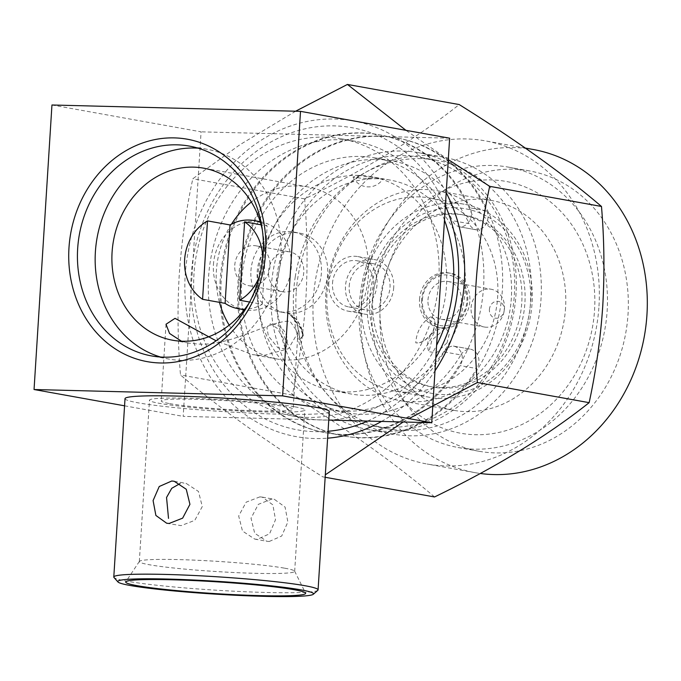 <?xml version="1.0" encoding="UTF-8"?>
<svg xmlns="http://www.w3.org/2000/svg" width="681" height="681" viewBox="0 0 681 681"><rect width="100%" height="100%" fill="white"/><g stroke="black" fill="none" stroke-linecap="round" stroke-linejoin="round"><path stroke-width="0.51" stroke-dasharray="3.4 2.55" d="M387.114 427.438A136.455 118.409 100.2 0 1 371.494 425.846A136.455 118.409 100.2 0 1 278.58 273.796A136.455 118.409 100.2 0 1 404.216 155.651A136.455 118.409 100.2 0 1 419.836 157.251A136.455 118.409 100.2 0 1 512.75 309.302A136.455 118.409 100.2 0 1 387.114 427.438M271.157 288.046A140.72 122.112 -79.8 0 0 368.651 429.668A140.72 122.112 -79.8 0 0 384.765 431.311A140.72 122.112 -79.8 0 0 516.002 294.294A140.72 122.112 -79.8 0 0 418.509 152.672A140.72 122.112 -79.8 0 0 402.394 151.029A140.72 122.112 -79.8 0 0 271.157 288.046M440.249 387.617A87.415 75.855 -79.8 0 0 521.246 308.263A87.415 75.855 -79.8 0 0 461.207 214.524A87.415 75.855 -79.8 0 0 451.197 213.502A87.415 75.855 -79.8 0 0 370.2 292.847A87.415 75.855 -79.8 0 0 430.239 386.595A87.415 75.855 -79.8 0 0 440.249 387.617M443.374 388.179A87.415 75.855 -79.8 0 0 524.37 308.825A87.415 75.855 -79.8 0 0 464.34 215.085A87.415 75.855 -79.8 0 0 454.329 214.064A87.415 75.855 -79.8 0 0 373.333 293.409A87.415 75.855 -79.8 0 0 433.363 387.157A87.415 75.855 -79.8 0 0 443.374 388.179M454.729 207.696A93.816 81.405 -79.8 0 0 367.238 299.036A93.816 81.405 -79.8 0 0 442.973 394.546A93.816 81.405 -79.8 0 0 530.465 303.207A93.816 81.405 -79.8 0 0 454.729 207.696M452.908 203.074A98.081 85.108 -79.8 0 0 362.037 292.098A98.081 85.108 -79.8 0 0 429.388 397.27A98.081 85.108 -79.8 0 0 440.624 398.419A98.081 85.108 -79.8 0 0 531.495 309.395A98.081 85.108 -79.8 0 0 464.144 204.215A98.081 85.108 -79.8 0 0 452.908 203.074M406.208 392.222A98.081 85.108 100.2 0 1 394.971 391.081A98.081 85.108 100.2 0 1 327.621 285.901A98.081 85.108 100.2 0 1 418.5 196.877A98.081 85.108 100.2 0 1 429.728 198.026A98.081 85.108 100.2 0 1 497.079 303.198A98.081 85.108 100.2 0 1 406.208 392.222M444.48 220.116A140.72 122.112 -79.8 0 0 355.942 141.41A140.72 122.112 -79.8 0 0 339.828 139.767A140.72 122.112 -79.8 0 0 208.582 276.784A140.72 122.112 -79.8 0 0 306.075 418.406A140.72 122.112 -79.8 0 0 322.19 420.049A140.72 122.112 -79.8 0 0 436.606 345.293M325.229 137.136A140.72 122.112 -79.8 0 0 194.834 264.875A140.72 122.112 -79.8 0 0 291.477 415.776A140.72 122.112 -79.8 0 0 307.591 417.419A140.72 122.112 -79.8 0 0 437.977 289.689A140.72 122.112 -79.8 0 0 341.343 138.779A140.72 122.112 -79.8 0 0 325.229 137.136M249.34 302.585A87.415 75.855 -79.8 0 0 262.381 230.169M181.469 341.207L188.79 343.13L198.299 344.058C231.217 346.357 271.523 319.798 290.021 321.27L297.946 332.558L288.472 348.689L262.96 355.703L252.447 354.588L216.081 340.798M229.199 325.152A87.415 75.855 -79.8 0 0 276.937 358.998A87.415 75.855 -79.8 0 0 286.948 360.019A87.415 75.855 -79.8 0 0 367.944 280.666A87.415 75.855 -79.8 0 0 307.906 186.926A87.415 75.855 -79.8 0 0 297.895 185.904A87.415 75.855 -79.8 0 0 251.366 202.002M160.478 357.014A106.611 92.514 -79.8 0 0 169.246 359.108A106.611 92.514 -79.8 0 0 181.452 360.36A106.611 92.514 -79.8 0 0 280.231 263.59A106.611 92.514 -79.8 0 0 207.024 149.267A106.611 92.514 -79.8 0 0 198.069 148.169M317.831 590.299A102.346 6.725 3.6 0 1 238.333 591.431A102.346 6.725 3.6 0 1 126.904 581.174A102.346 6.725 3.6 0 1 113.991 577.479M125.015 398.666A102.346 6.725 -176.4 0 0 138.124 402.811A102.346 6.725 -176.4 0 0 252.821 413.222A102.346 6.725 -176.4 0 0 329.298 411.511M259.878 496.875L262.287 497.121L272.868 504.859L275.507 519.731L269.574 533.802L257.205 539.343L254.737 539.08L242.496 531.052L238.673 515.985L246.173 502.161L259.878 496.875M294.864 406.821A77.821 5.116 3.6 0 1 304.824 409.971A77.821 5.116 3.6 0 1 246.675 411.273A77.821 5.116 3.6 0 1 159.456 403.356A77.821 5.116 3.6 0 1 149.488 400.198A77.821 5.116 3.6 0 1 207.637 398.904A77.821 5.116 3.6 0 1 294.864 406.821M284.709 568.192A77.821 5.116 3.6 0 1 294.626 571.155A77.821 5.116 3.6 0 1 294.677 571.35A77.821 5.116 3.6 0 1 236.52 572.644A77.821 5.116 3.6 0 1 149.301 564.736A77.821 5.116 3.6 0 1 139.333 561.578A77.821 5.116 3.6 0 1 139.401 561.382A77.821 5.116 3.6 0 1 198.92 560.344A77.821 5.116 3.6 0 1 284.709 568.192M169.654 403.62A66.1 4.341 -176.4 0 0 243.738 410.337A66.1 4.341 -176.4 0 0 293.119 409.238A66.1 4.341 -176.4 0 0 284.658 406.557A66.1 4.341 -176.4 0 0 210.582 399.832A66.1 4.341 -176.4 0 0 161.193 400.939A66.1 4.341 -176.4 0 0 169.654 403.62M269.199 541.497L281.73 535.998L287.859 521.961L285.084 507.073L274.29 499.284L271.872 499.028L258.329 504.349L251.025 518.181L254.694 533.24L266.739 541.242L269.199 541.497M166.666 523.229L181.078 525.638L194.792 520.344L202.283 506.553L198.469 491.469L186.219 483.433L183.751 483.169M489.401 309.566A8.53 7.397 100.2 0 1 497.36 301.266A8.53 7.397 100.2 0 1 504.246 309.949A8.53 7.397 100.2 0 1 496.287 318.248A8.53 7.397 100.2 0 1 489.401 309.566M471.099 307.701A19.187 16.65 100.2 0 1 491.188 289.246A19.187 16.65 100.2 0 1 504.485 308.553A19.187 16.65 100.2 0 1 484.395 327.016A19.187 16.65 100.2 0 1 471.099 307.701M427.983 299.946A19.187 16.65 100.2 0 1 448.081 281.483A19.187 16.65 100.2 0 1 461.377 300.798A19.187 16.65 100.2 0 1 441.279 319.253A19.187 16.65 100.2 0 1 427.983 299.946M422.424 299.802A25.589 22.201 100.2 0 1 446.285 274.886A25.589 22.201 100.2 0 1 466.936 300.934A25.589 22.201 100.2 0 1 443.076 325.85A25.589 22.201 100.2 0 1 422.424 299.802M419.522 299.563A27.717 24.056 100.2 0 1 448.549 272.902A27.717 24.056 100.2 0 1 467.753 300.798A27.717 24.056 100.2 0 1 438.726 327.459A27.717 24.056 100.2 0 1 419.522 299.563M421.607 299.938A27.717 24.056 -79.8 0 0 440.811 327.833A27.717 24.056 -79.8 0 0 469.839 301.172A27.717 24.056 -79.8 0 0 450.635 273.277A27.717 24.056 -79.8 0 0 421.607 299.938M262.636 259.248A44.776 38.851 100.2 0 1 262.543 261.564A44.776 38.851 100.2 0 1 259.725 275.43M213.425 264.756A44.776 38.851 100.2 0 1 260.312 221.683A44.776 38.851 100.2 0 1 291.332 266.748A44.776 38.851 100.2 0 1 244.445 309.821A44.776 38.851 100.2 0 1 213.425 264.756M260.397 222.355A44.776 38.851 100.2 0 1 267.131 225.888L261.095 224.807M234.758 265.301A20.251 17.578 100.2 0 1 255.962 245.815A20.251 17.578 100.2 0 1 269.999 266.203A20.251 17.578 100.2 0 1 248.786 285.688A20.251 17.578 100.2 0 1 234.758 265.301M268.544 271.387A20.251 17.578 100.2 0 1 289.757 251.902A20.251 17.578 100.2 0 1 303.786 272.289A20.251 17.578 100.2 0 1 282.572 291.766A20.251 17.578 100.2 0 1 268.544 271.387M250.923 270.936A40.511 35.157 100.2 0 1 293.341 231.966A40.511 35.157 100.2 0 1 321.406 272.732A40.511 35.157 100.2 0 1 278.989 311.702A40.511 35.157 100.2 0 1 250.923 270.936M257.18 272.06A40.511 35.157 100.2 0 1 299.597 233.089A40.511 35.157 100.2 0 1 327.663 273.864A40.511 35.157 100.2 0 1 285.245 312.834A40.511 35.157 100.2 0 1 257.18 272.06M295.265 276.801A136.455 118.409 100.2 0 1 436.53 160.248A136.455 118.409 100.2 0 1 529.435 312.298A136.455 118.409 100.2 0 1 388.179 428.851A136.455 118.409 100.2 0 1 295.265 276.801M359.355 304.152A142.431 123.593 -79.8 0 0 458.032 447.494A142.431 123.593 -79.8 0 0 607.171 310.476A142.431 123.593 -79.8 0 0 508.494 167.143A142.431 123.593 -79.8 0 0 359.355 304.152M380.219 307.906A142.431 123.593 -79.8 0 0 478.888 451.248A142.431 123.593 -79.8 0 0 628.027 314.239A142.431 123.593 -79.8 0 0 529.358 170.897A142.431 123.593 -79.8 0 0 380.219 307.906M371.971 304.475A127.926 111.012 -79.8 0 0 475.253 434.716A127.926 111.012 -79.8 0 0 594.556 310.161A127.926 111.012 -79.8 0 0 491.282 179.912A127.926 111.012 -79.8 0 0 371.971 304.475M565.579 307.803A106.611 92.514 100.2 0 1 453.946 410.362A106.611 92.514 100.2 0 1 380.092 303.071A106.611 92.514 100.2 0 1 491.725 200.52A106.611 92.514 100.2 0 1 565.579 307.803M325.867 293.307A106.611 92.514 -79.8 0 0 399.721 400.598A106.611 92.514 -79.8 0 0 511.354 298.048A106.611 92.514 -79.8 0 0 437.491 190.757A106.611 92.514 -79.8 0 0 325.867 293.307M296.184 292.549A140.72 122.112 -79.8 0 0 393.678 434.172A140.72 122.112 -79.8 0 0 541.029 298.806A140.72 122.112 -79.8 0 0 443.535 157.183A140.72 122.112 -79.8 0 0 296.184 292.549M533.206 149.488A164.172 142.465 -79.8 0 0 361.296 307.42A164.172 142.465 -79.8 0 0 475.04 472.648A164.172 142.465 -79.8 0 0 480.326 473.482M598.982 306.084A164.172 142.465 -79.8 0 0 485.238 140.856A164.172 142.465 -79.8 0 0 313.328 298.789A164.172 142.465 -79.8 0 0 427.064 464.016A164.172 142.465 -79.8 0 0 598.982 306.084M434.538 496.96C397.023 464.851 349.608 430.886 292.277 395.074C299.087 363.756 303.624 331.502 305.905 298.312C307.795 264.645 307.369 231.497 304.62 198.878C365.808 169.28 417.342 137.851 459.224 104.568M446.208 192.672A160.418 139.205 -79.8 0 0 293.698 124.921A160.418 139.205 -79.8 0 0 185.189 275.218A160.418 139.205 -79.8 0 0 327.621 438.181M448.285 159.635L405.936 130.326M295.614 111.216L240.061 144.627L192.825 178.754C186.075 209.671 181.538 241.917 179.197 275.507C177.298 308.765 177.724 341.913 180.482 374.95C217.997 407.059 265.411 441.024 322.743 476.836L325.16 477.27M445.391 205.688A153.514 133.212 -79.8 0 0 299.666 130.173A153.514 133.212 -79.8 0 0 191.199 275.371A153.514 133.212 -79.8 0 0 328.055 431.277M367.544 421.079A153.514 133.212 -79.8 0 0 435.823 357.797M381.53 421.437A160.418 139.205 -79.8 0 0 434.997 370.813M403.195 421.99L408.975 418.619M304.62 198.878L192.825 178.754M292.277 395.074L180.482 374.95M231.463 224.16A87.415 75.855 -79.8 0 0 219.461 302.347M249.629 302.049L262.202 304.313A44.776 38.851 100.2 0 1 244.768 309.225M262.202 304.313L267.131 225.888M51.952 104.993L201.082 131.842L183.18 416.372L328.761 420.083M124.563 405.816L183.18 416.372M449.639 138.192L201.082 131.842M220.167 280.3A151.386 131.365 -79.8 0 0 325.05 432.648A151.386 131.365 -79.8 0 0 483.561 287.024A151.386 131.365 -79.8 0 0 378.687 134.676A151.386 131.365 -79.8 0 0 220.167 280.3M470.111 207.858A151.386 131.365 -79.8 0 0 379.726 134.864A151.386 131.365 -79.8 0 0 221.206 280.487A151.386 131.365 -79.8 0 0 326.088 432.835A151.386 131.365 -79.8 0 0 460.194 365.578A12.794 11.1 -79.8 0 0 453.393 346.076A12.794 11.1 -79.8 0 0 453.01 346.016A12.794 11.1 -79.8 0 0 444.165 351.915A127.926 111.012 100.2 0 1 330.242 409.758A127.926 111.012 100.2 0 1 241.61 281.006A127.926 111.012 100.2 0 1 375.571 157.941A127.926 111.012 100.2 0 1 452.431 220.653A12.794 11.1 -79.8 0 0 460.109 226.926A12.794 11.1 -79.8 0 0 460.492 226.986A12.794 11.1 -79.8 0 0 470.111 207.858L486.796 210.863A151.386 131.365 -79.8 0 0 396.41 137.868A151.386 131.365 -79.8 0 0 237.899 283.492A151.386 131.365 -79.8 0 0 342.773 435.84A151.386 131.365 -79.8 0 0 476.879 368.574L460.194 365.578M238.937 283.679A151.386 131.365 -79.8 0 0 343.82 436.027A151.386 131.365 -79.8 0 0 502.331 290.404A151.386 131.365 -79.8 0 0 397.457 138.056A151.386 131.365 -79.8 0 0 238.937 283.679M444.165 351.915L460.858 354.92A127.926 111.012 100.2 0 1 346.927 412.763A127.926 111.012 100.2 0 1 258.303 284.011A127.926 111.012 100.2 0 1 392.256 160.946A127.926 111.012 100.2 0 1 469.115 223.657L452.431 220.653M283.466 338.763L277.158 328.31L270.366 323.824L266.884 327.323L268.365 336.048L277.891 347.804L285.288 348.868L283.466 338.763M377.453 178.754A108.739 94.361 -79.8 0 0 276.699 277.456A108.739 94.361 -79.8 0 0 351.37 394.061A108.739 94.361 -79.8 0 0 363.824 395.329A108.739 94.361 -79.8 0 0 464.578 296.627A108.739 94.361 -79.8 0 0 389.898 180.022A108.739 94.361 -79.8 0 0 377.453 178.754M358.674 175.375A108.739 94.361 -79.8 0 0 257.929 274.077A108.739 94.361 -79.8 0 0 332.6 390.681A108.739 94.361 -79.8 0 0 345.054 391.95A108.739 94.361 -79.8 0 0 445.808 293.247A108.739 94.361 -79.8 0 0 371.128 176.643A108.739 94.361 -79.8 0 0 358.674 175.375M360.513 175.698L353.03 176.966L360.811 178.226L383.028 178.797L360.513 175.698M447.008 342.892L436.487 352.758L428.919 351.745L431.907 340.177L445.442 328.242L449.545 332.771L447.008 342.892M460.858 354.92A12.794 11.1 100.2 0 1 469.694 349.021A12.794 11.1 100.2 0 1 470.077 349.081A12.794 11.1 100.2 0 1 476.879 368.574M486.796 210.863A12.794 11.1 100.2 0 1 477.185 229.991A12.794 11.1 100.2 0 1 476.802 229.931A12.794 11.1 100.2 0 1 469.115 223.657M469.694 349.021L453.01 346.016M477.185 229.991L460.492 226.986M332.507 283.33A23.452 20.353 100.2 0 1 357.065 260.763A23.452 20.353 100.2 0 1 373.316 284.369A23.452 20.353 100.2 0 1 348.749 306.935A23.452 20.353 100.2 0 1 332.507 283.33M349.191 286.335A23.452 20.353 100.2 0 1 373.75 263.768A23.452 20.353 100.2 0 1 390 287.373A23.452 20.353 100.2 0 1 365.442 309.932A23.452 20.353 100.2 0 1 349.191 286.335M393.712 287.467A27.717 24.056 100.2 0 1 364.684 314.137A27.717 24.056 100.2 0 1 345.48 286.241A27.717 24.056 100.2 0 1 374.507 259.572A27.717 24.056 100.2 0 1 393.712 287.467M328.795 283.236A27.717 24.056 -79.8 0 0 348 311.132A27.717 24.056 -79.8 0 0 377.019 284.462A27.717 24.056 -79.8 0 0 357.814 256.567A27.717 24.056 -79.8 0 0 328.795 283.236M430.715 316.844A29.845 25.904 -79.8 0 0 420.22 327.672A29.845 25.904 -79.8 0 0 415.785 342.832C421.241 343.394 426.825 339.793 432.537 332.03C436.163 323.518 435.551 318.453 430.715 316.844C435.823 318.248 436.53 323.33 432.852 332.09C426.91 340.057 421.224 343.641 415.785 342.832M299.359 339.862A29.845 25.904 -79.8 0 0 296.848 324.514A29.845 25.904 -79.8 0 0 287.74 313.192L291.102 314.852L300.815 328.668L302.96 335.759L299.359 339.862L303.275 335.844L301.121 328.727L291.408 314.903L287.74 313.192M464.34 215.085L461.207 214.524M429.388 397.27L394.971 391.081M306.075 418.406L291.477 415.776M307.906 186.926L203.619 168.156M207.024 149.267L189.292 146.075M294.677 571.35L304.824 409.971M294.626 571.155L305.573 593.125M297.946 332.558L293.119 409.238M262.296 497.121L274.29 499.275M174.217 481.263L186.219 483.425M448.081 281.483L491.188 289.246M438.726 327.459L440.811 327.833M255.962 245.815L289.757 251.902M293.341 231.966L299.597 233.089M436.53 160.248L419.836 157.251M478.888 451.248L458.032 447.494M453.946 410.362L399.721 400.598M393.678 434.172L368.651 429.668M525.374 148.083L485.238 140.856M475.04 472.648L427.064 464.016M443.535 157.183L418.509 152.672M491.725 200.52L437.491 190.757M529.358 170.897L508.494 167.143M388.179 428.851L371.494 425.846M278.989 311.702L285.245 312.834M248.786 285.688L282.572 291.766M448.549 272.902L450.635 273.277M441.279 319.253L484.395 327.016M254.737 539.088L266.739 541.25M166.019 324.258L161.193 400.939M139.401 561.382L125.789 581.812M139.333 561.578L149.488 400.198M169.246 359.108L151.522 355.916M276.937 358.998L252.447 354.588M188.79 343.13L172.651 340.228M355.942 141.41L341.343 138.779M464.144 204.215L429.728 198.026M433.363 387.157L430.239 386.595M343.82 436.027L342.773 435.84M326.088 432.835L325.05 432.648M375.571 157.941L392.256 160.946M351.37 394.061L332.6 390.681M285.296 348.868A17.059 17.059 0 0 0 270.366 323.815M445.442 328.242A17.059 17.059 0 0 0 428.911 351.745M353.022 176.966A17.059 17.059 0 0 0 383.037 178.797M389.898 180.022L382.501 178.686M378.534 177.979L371.128 176.643M397.457 138.056L396.41 137.868M379.726 134.864L378.687 134.676M330.242 409.758L346.927 412.763M453.393 346.076L470.077 349.081M460.109 226.926L476.802 229.931M357.065 260.763L373.75 263.768M348 311.132L364.684 314.137M357.814 256.567L374.507 259.572M348.749 306.935L365.442 309.932M302.968 335.759A29.853 29.853 0 0 0 291.11 314.843M303.275 335.844A29.853 29.853 0 0 0 291.408 314.894"/><path stroke-width="1.02" d="M262.381 230.169A87.415 75.855 -79.8 0 0 203.619 168.156A87.415 75.855 -79.8 0 0 193.617 167.134A87.415 75.855 -79.8 0 0 112.612 246.479A87.415 75.855 -79.8 0 0 172.651 340.228A87.415 75.855 -79.8 0 0 182.661 341.249A87.415 75.855 -79.8 0 0 249.34 302.585M163.729 357.167A106.611 92.514 -79.8 0 0 262.508 260.397A106.611 92.514 -79.8 0 0 189.292 146.075A106.611 92.514 -79.8 0 0 177.086 144.832A106.611 92.514 -79.8 0 0 78.306 241.602A106.611 92.514 -79.8 0 0 151.522 355.916A106.611 92.514 -79.8 0 0 163.729 357.167M198.069 148.169A106.611 92.514 -79.8 0 0 194.817 148.024A106.611 92.514 -79.8 0 0 96.77 239.644A106.611 92.514 -79.8 0 0 160.478 357.014M174.362 137.894A113.003 98.064 100.2 0 1 265.59 252.949A113.003 98.064 100.2 0 1 160.197 362.973A113.003 98.064 100.2 0 1 68.968 247.927A113.003 98.064 100.2 0 1 174.362 137.894M130.343 585.515A98.081 6.444 3.6 0 1 117.966 581.974A98.081 6.444 3.6 0 1 187.965 579.761A98.081 6.444 3.6 0 1 300.993 589.874A98.081 6.444 3.6 0 1 313.311 594.266A98.081 6.444 3.6 0 1 237.133 595.339A98.081 6.444 3.6 0 1 130.343 585.515M117.966 581.974L113.991 577.479A102.346 6.725 3.6 0 1 113.795 577.02A102.346 6.725 3.6 0 1 190.271 575.317A102.346 6.725 3.6 0 1 304.969 585.72A102.346 6.725 3.6 0 1 318.078 589.874A102.346 6.725 3.6 0 1 317.831 590.299L313.311 594.266M169.084 523.476L166.666 523.229L155.889 515.457L153.089 500.586L159.235 486.506L171.757 481.007L174.217 481.271L186.262 489.264L189.931 504.323L182.644 518.147L169.084 523.476M318.078 589.874L329.298 411.511A102.346 6.725 -176.4 0 0 316.188 407.366A102.346 6.725 -176.4 0 0 201.491 396.955A102.346 6.725 -176.4 0 0 125.015 398.666L113.795 577.02M294.081 589.695A90.13 5.925 3.6 0 1 305.573 593.125A90.13 5.925 3.6 0 1 239.925 594.93A90.13 5.925 3.6 0 1 137.256 585.694A90.13 5.925 3.6 0 1 125.789 581.812A90.13 5.925 3.6 0 1 194.723 580.612A90.13 5.925 3.6 0 1 294.081 589.695M216.081 340.798L175.017 318.333L166.011 324.258L169.56 333.46L181.469 341.207M261.095 224.807L244.607 221.836A44.776 38.851 100.2 0 1 262.636 259.248M244.768 309.225A44.776 38.851 100.2 0 1 238.188 308.697A44.776 38.851 100.2 0 1 225.105 303.36L202.58 299.308A44.776 38.851 100.2 0 1 184.636 259.58A44.776 38.851 100.2 0 1 207.509 220.891L230.033 224.943A44.776 38.851 100.2 0 1 254.056 220.559A44.776 38.851 100.2 0 1 260.397 222.355M480.326 473.482A164.172 142.465 -79.8 0 0 646.95 314.716A164.172 142.465 -79.8 0 0 533.206 149.488L525.374 148.083M405.936 130.326L347.429 84.444L459.224 104.568C516.3 140.201 563.723 174.166 601.485 206.462C604.234 239.082 604.66 272.23 602.762 305.897C600.489 339.087 595.943 371.341 589.142 402.658L477.347 382.535C474.58 349.498 474.155 316.35 476.062 283.092C478.394 249.501 482.94 217.248 489.69 186.33L448.285 159.635M434.997 370.813A160.418 139.205 -79.8 0 0 464.306 282.343A160.418 139.205 -79.8 0 0 446.208 192.672M347.429 84.444L295.614 111.216M436.606 345.293A140.72 122.112 -79.8 0 0 453.435 283.032A140.72 122.112 -79.8 0 0 444.48 220.116M328.055 431.277A153.514 133.212 -79.8 0 0 367.544 421.079M435.823 357.797A153.514 133.212 -79.8 0 0 458.304 282.189A153.514 133.212 -79.8 0 0 445.391 205.688M327.621 438.181A160.418 139.205 -79.8 0 0 381.53 421.437M325.314 474.827L403.195 421.99M408.975 418.619L477.347 382.535M601.485 206.462L489.69 186.33M589.142 402.658C547.524 435.772 495.989 467.209 434.538 496.96L325.16 477.27M251.366 202.002A87.415 75.855 -79.8 0 0 231.463 224.16M219.461 302.347A87.415 75.855 -79.8 0 0 229.199 325.152M259.725 275.43A44.776 38.851 100.2 0 1 239.678 300.253L249.629 302.049M230.033 224.943L225.105 303.36M244.607 221.836L239.678 300.253M202.58 299.308L207.509 220.891M180.116 483.519L171.748 488.311L166.547 497.488L168.513 518.369M300.508 111.344L282.606 395.874L431.737 422.714L449.639 138.192L300.508 111.344L51.952 104.993L34.05 389.523L124.563 405.816M328.761 420.083L431.737 422.714M282.606 395.874L34.05 389.523M254.056 220.559L260.193 221.665M238.188 308.697L244.326 309.795"/></g></svg>
